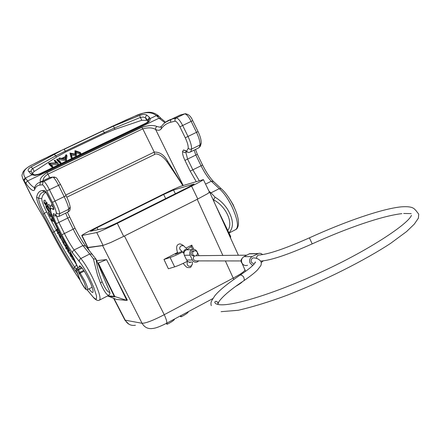 <?xml version="1.0" encoding="UTF-8"?>
<svg xmlns="http://www.w3.org/2000/svg" width="441" height="441" viewBox="0 0 441 441"><rect width="100%" height="100%" fill="white"/><g stroke="black" fill="none" stroke-linecap="round" stroke-linejoin="round"><path stroke-width="0.66" d="M241.001 260.945L195.694 260.901L194.205 260.295L193.351 258.9L193.428 257.279L194.387 255.995M197.05 251.695L197.006 251.602C195.826 249.612 194.167 248.972 192.022 249.683C189.862 250.94 189.211 252.781 190.065 255.201L192.381 260.019C193.505 261.948 195.115 262.604 197.199 261.998L198.869 260.741M197.529 252.693L198.957 255.675M194.305 255.973L192.067 255.609L191.229 254.6L190.953 253.382L191.234 252.175L192.011 251.227L194.211 250.802M191.35 261.948C189.299 262.544 187.723 261.893 186.615 260.003L184.338 255.267C183.495 252.891 184.134 251.083 186.262 249.849L189.035 249.771M175.375 254.198L181.957 251.42M187.26 261.353C182.144 263.961 177.944 265.796 174.647 266.86L168.385 268.767L163.969 259.468L170.099 257.505C173.335 256.419 177.491 254.595 182.563 252.026M187.342 249.424L191.229 246.602L191.763 245.135L186.003 248.101M177.536 252.472L163.969 259.468M175.358 254.159L177.596 252.649M193.831 249.374L191.763 245.135M87.594 247.423L87.776 247.721L102.61 245.615L110.597 242.578L124.445 236.012L197.232 199.315L207.717 193.627L209.646 192.144L209.381 192.011M113.657 298.37L124.897 320.116L142.063 323.275C145.894 323.264 153.286 320.403 164.239 314.692C166.654 319.923 167.348 322.823 166.318 323.402C160.05 326.566 155.535 328.253 152.773 328.462C148.082 329.162 144.51 327.431 142.063 323.275L102.61 245.615M225.345 260.874L233.212 278.095C240.758 274.087 244.694 271.325 245.02 269.809L244.904 269.545M174.432 319.113L174.482 319.212C174.261 320.149 171.896 321.809 167.387 324.19L166.687 324.08L166.351 323.396M188.219 311.77L188.268 311.881C188.053 312.796 185.733 314.422 181.312 316.754L180.584 316.66L180.248 315.971M166.858 323.11L167.387 324.19M180.793 315.684L181.312 316.754M209.442 192.138L207.678 193.643L197.794 199.012L123.684 236.37L110.619 242.561L103.084 245.428L87.638 247.517L81.767 235.571M216.255 206.664L230.626 236.382L230.571 238.09M227.76 230.428C233.736 223.025 225.869 205.986 213.444 199.773L214.271 202.303M65.759 195.076L154.245 152.095C159.648 151.88 164.063 154.83 167.497 160.937L183.004 185.556M100.52 283.144L97.516 275.085L93.382 258.828L96.066 259.22L109.759 291.892L109.908 293.86L108.679 295.327C106.612 295.012 103.894 290.955 100.52 283.144L102.075 281.672C105.179 288.827 107.802 292.411 109.941 292.422M83.74 270.388L79.727 272.422L79.182 273.916L80.179 273.172L84.711 280.752C87.301 286.226 88.189 289.202 87.373 289.682C86.453 289.362 86.475 292.063 80.516 281.143L77.831 273.944L73.84 268.812C66.9 258.095 59.888 246.056 52.793 232.683L41.867 211.972C38.29 204.574 36.553 199.63 36.664 197.127C37.468 193.004 39.381 190.815 42.402 190.551L44.343 190.424C45.103 190.65 46.338 192.425 48.041 195.732L51.564 202.843C54.078 208.328 54.53 210.5 52.937 209.359L50.919 208.075L50.461 209.949L51.63 214.58L54.171 221.068L60.974 235.047L73.939 258.52L77.919 267.704M79.016 267.152L79.534 265.785C81.491 266.629 84.507 271.006 88.586 278.921C92.522 287.212 93.872 291.738 92.632 292.488C91.904 292.405 90.708 291.181 89.043 288.822M40.583 181.951C39.15 179.548 41.3 176.428 47.038 172.596L141.804 127.35C148.678 125.238 153.7 124.952 156.864 126.49L155.673 127.769L155.634 129.5C152.702 127.609 148.413 127.383 142.774 128.827L154.245 152.095L154.686 154.455L66.789 197.204M23.219 179.708L32.436 198.257L45.478 220.715L52.451 233.879C61.861 251.624 71.029 266.976 79.942 279.947M45.533 220.82L34.602 202.072L22.877 179.018C21.758 174.548 21.532 176.565 22.971 172.095C24.668 169.355 27.899 166.841 32.656 164.554L32.48 164.647M87.092 289.748L93.939 298.022C96.05 300.161 97.825 300.905 99.253 300.238C101.347 298.987 99.115 291.44 92.56 277.615C88.294 269.137 84.38 262.753 80.83 258.47L74.116 249.975C71.001 245.703 67.765 240.218 64.419 233.515L61.85 234.733L56.349 223.648C54.386 219.612 53.311 216.68 53.129 214.839L53.499 213.538L55.798 215.164L56.343 212.782C55.941 210.374 54.634 206.901 52.424 202.353L46.796 191.008C44.817 187.149 43.378 185.088 42.485 184.823L39.778 185.077C37.358 185.341 35.644 186.852 34.646 189.624C33.604 191.874 30.754 189.906 26.085 183.726L24.216 180.92L24.608 179.581L25.787 178.572L25.38 178.004L24.04 179.228L23.891 180.777M148.369 120.828L147.911 120.051L149.378 117.278L150.144 118.59L148.711 119.478L148.38 120.917C148.678 121.17 147.939 121.876 146.158 123.045L146.632 123.337C149.196 122.003 150.364 120.421 150.144 118.59L156.417 115.603C151.202 111.474 143.909 111.711 134.533 116.325L112.372 126.264L53.482 154.146L32.711 164.548C24.145 168.434 21.703 172.922 25.38 178.004L32.077 174.812L30.688 173.748L33.047 173.963M32.463 173.252L34.183 171.466L56.47 157.112L65.797 151.952L65.378 151.103L55.831 155.816L56.47 157.112M34.183 171.466L32.717 168.501L31.173 170.061L31.184 171.803M104.815 133.441L114.985 129.34L114.357 128.066L104.401 132.598L104.815 133.441L65.797 151.952M114.985 129.34L141.759 120.299L146.699 120.327L148.193 121.413M106.32 129.334L113.519 126.104L114.357 128.066L140.734 117.295L143.529 117.041L145.58 118.045L145.712 116.402L146.919 115.173C145.337 114.153 142.89 114.263 139.588 115.503L141.759 120.299M51.173 164.697L58.444 164.471L57.826 163.209L49.91 163.462L52.33 165.827L52.981 167.073L52.242 167.426L49.183 164.432L48.598 163.192L56.619 162.872L54.182 160.535L55.93 162.894M58.444 164.471L57.947 163.153L54.877 160.204L54.182 160.535M57.291 160.574L60.395 163.539L61.134 163.187L60.489 161.941L57.402 159.008L56.707 159.333L57.291 160.574M58.719 158.38L59.287 159.625L66.304 160.722L67.038 155.938L66.398 154.73L65.648 155.089L65.411 156.61L61.674 158.385L59.469 158.021L58.719 158.38L65.665 159.477L66.398 154.73M70.863 156.996L71.464 158.264L72.214 157.906L71.503 155.012L76.271 155.971L76.287 152.713L80.245 154.074L81.001 153.716L80.35 152.481L75.003 150.64L74.893 154.08L69.976 153.027L70.863 156.996L71.574 156.66L70.858 153.755L75.632 154.73L75.654 151.45L79.634 152.818L80.35 152.481M52.242 167.426L51.63 166.158L52.33 165.827M51.63 166.158L48.598 163.192M60.395 163.539L59.789 162.271L60.489 161.941M59.789 162.271L56.707 159.333M66.304 160.722L65.665 159.477M66.2 160.772L65.588 159.51M65.34 157.068L65.047 158.942L62.341 158.495L65.34 157.068M64.755 158.892L65.081 158.738M80.245 154.074L79.634 152.818M76.287 152.713L75.654 151.45M76.271 155.971L75.632 154.73M76.161 156.02L75.549 154.763M71.503 155.012L70.858 153.755M72.214 157.906L71.574 156.66M113.519 126.104L139.588 115.503M54.083 154.251L55.831 155.816L32.717 168.501L31.063 166.946L60.748 150.916M30.892 171.505L28.637 171.345C27.507 170.055 28.318 168.589 31.063 166.946M33.356 174.371L33.069 173.986L33.527 174.404L32.077 174.812L35.126 175.413L39.751 174.322L146.632 123.337M33.869 174.564L33.527 174.404C33.808 175.105 35.754 174.956 39.365 173.975L39.293 174.008M161.213 118.579L158.203 115.581L156.417 115.603L156.924 116.093L159.102 116.452M213.444 199.773L215.125 197.221C219.888 200.098 223.923 203.963 227.231 208.814C233.521 219.221 234.088 227.242 228.934 232.876M49.668 177.558L47.97 174.14C44.806 176.086 43.163 178.28 43.053 180.727M97.792 263.26L106.513 259.606L96.695 260.642M112.868 271.921L126.837 300.404L127.328 300.145L106.513 259.606M107.808 295.994L116.606 299.472L126.837 300.404L114.247 296.341L107.769 295.834M76.1 270.427L77.66 273.596M81.513 267.373L78.018 269.142L77.451 270.399L76.475 269.6L76.111 270.443L76.001 270.124L80.532 281.149C86.662 291.529 87.704 291.545 83.647 281.204L77.451 270.399L78.509 269.942L78.018 269.142L76.602 268.365M72.919 259.06L77.037 265.493M56.768 230.935L57.815 232.892M58.146 233.51L59.033 235.152M61.404 239.457L62.368 241.188M63.736 243.608L62.594 241.266L63.598 242.357L64.529 244.893M64.805 245.488L65.582 246.833M69.209 252.996L69.876 254.11M71.15 256.199L71.751 257.175M46.156 192.469C43.94 193.219 42.468 195.258 41.752 198.593C41.641 200.517 42.964 204.337 45.732 210.059L56.216 229.899M73.537 257.781L73.752 258.669L72.451 259.286L71.613 255.984L69.7 252.77L70.334 255.978L69.937 253.498L70.477 253.917L72.451 259.286M70.091 251.519L70.24 252.484M47.419 206.156L47.6 206.79M47.204 203.224L45.886 203.836L45.632 203.141L46.928 202.474L47.055 204.166L47.733 205.015M45.632 203.141L45.467 204.216L43.714 200.804L44.988 200.109L46.349 202.772M50.268 207.027L48.951 204.376L47.661 205.054L48.67 210.015L49.491 210.941L53.956 221.509L59.265 232.523L67.853 247.947L68.068 249.11L69.976 251.331M49.613 211.443L48.312 212.314L49.794 215.792L50.781 217.011L50.39 215.241L48.411 212.055M59.425 232.831L57.765 233.691L58.703 233.057L58.41 232.49L58.102 232.699L56.795 229.276L57.821 232.253L56.211 229.899L58.019 232.76L57.479 233.124L57.765 233.691M72.401 255.598L71.613 255.984M71.475 256.05L70.637 256.447M71.067 253.184L70.373 253.542M69.204 250.433L68.57 250.742L68.272 250.256L68.399 251.772L67.049 249.452L66.448 247.208L67.732 251.144L68.95 253.117L68.57 250.742M68.807 249.97L68.272 250.256M69.656 252.787L68.95 253.117M67.175 246.822L66.448 247.208M67.479 247.329L66.734 247.693M68.046 248.967L67.049 249.452M68.344 250.686L67.754 250.984M66.503 245.703L65.77 246.061L65.472 245.549L66.012 248.895L65.77 246.061M66.189 245.168L65.472 245.549M66.668 248.581L66.012 248.895M64.502 245.312L64.86 245.334L63.603 242.175L62.39 240.571L62.616 241.933L64.502 245.312M65.974 244.799L64.86 245.334M64.265 241.839L63.603 242.175M64.121 243.415L63.554 243.702M46.217 207.507L48.389 211.184L46.9 207.154L48.119 210.594L45.842 205.986L46.217 207.507M46.294 205.754L45.842 205.986M46.68 206.245L46.107 206.509M46.972 207.485L46.421 207.744M48.174 210.269L47.882 210.418M47.975 206.597L46.9 207.154M48.543 209.381L48.086 209.602M47.843 205.958L46.823 206.427L45.743 204.789L45.886 203.836M47.727 205.401L46.647 205.93M44.359 202.265L43.918 202.491L44.094 202.981L46.823 206.427M43.714 200.804L45.489 204.47L43.918 202.491M47.055 204.166L45.743 204.789M50.456 210.699L47.661 205.054M49.745 211.581L48.593 212.171M51.09 214.905L50.39 215.241M50.373 216.349L48.979 213.984L48.681 212.645L50.594 216.239M49.535 213.714L48.979 213.984M53.747 221.046L53.052 221.371L51.525 218.223L52.628 220.676L51.062 219.684L51.327 220.28L53.052 221.371M52.385 217.964L51.685 218.323M51.972 219.216L51.062 219.684M52.319 217.815L51.525 218.223M59.375 232.738L58.703 233.057M59.072 232.148L58.41 232.49M56.883 229.529L56.211 229.899M57.457 228.912L56.795 229.276M57.87 229.744L57.198 230.075M60.037 237.418L61.602 239.457L60.461 236.382L59.237 234.458L61.305 238.901L59.011 235.081L60.037 237.418M62.661 238.95L61.602 239.457M59.408 234.871L59.011 235.081M59.678 235.257L59.27 235.461M60.687 237.026L60.092 237.324M60.042 234.033L59.237 234.458M61.106 236.062L60.461 236.382M181.378 186.047C177.822 187.293 171.444 190.187 162.238 194.718L94.468 228.482C86.656 232.401 82.417 234.75 81.745 235.527L96.761 232.534C99.931 231.58 106.777 228.51 117.3 223.317L191.598 186.185C198.825 182.541 202.761 180.347 203.4 179.603L181.378 186.047M90.526 231.277L105.614 228.052L116.121 223.339L188.053 187.397L194.134 184.002L173.534 190.005L163.666 194.47L97.037 227.672L90.537 231.305M192.695 254.578L194.354 255.984L196.256 255.752L197.535 254.038L197.204 251.916L195.655 250.753L193.742 251.017L192.585 252.428L192.695 254.578M254.071 264.126L251.414 262.351C250.731 260.383 251.26 258.906 253.007 257.919C256.458 257.825 259.143 259.088 261.055 261.711C261.502 263.768 261.237 265.311 260.262 266.342L257.847 269.523C255.554 272.108 250.896 275.834 243.867 280.708M262.748 254.606L260.813 253.41L258.944 253.261L252.087 256.59C249.733 258.161 249.055 260.317 250.053 263.068L252.748 265.504M261.287 262.516L263.26 260.857M247.522 265.306C245.113 266.011 243.261 265.239 241.955 262.985C240.979 260.295 241.646 258.183 243.95 256.645L249.612 253.685L252.825 253.641M242.131 263.321L241.315 262.263L241.001 260.78L241.255 259.589L242.142 258.393M309.411 237.853L312.195 243.879C346.835 228.091 382.545 215.781 401.867 213.648M260.366 254.942L258.437 255.052L257.472 255.703L256.701 256.96L256.557 258.459M184.338 255.267L190.065 255.201M192.381 260.019L186.615 260.003M187.767 249.804L185.231 249.567C183.555 250.731 183.125 252.015 183.936 253.421M183.82 253.277L180.341 249.81C179.184 248.448 179.515 247.087 181.345 245.731L183.594 245.731L183.996 246.128M190.705 267.312L192.381 264.137L191.102 266.044C188.875 266.695 187.563 265.978 187.16 263.9L187.16 263.883M187.75 261.414L189.636 262.467L191.637 261.948M170.099 257.505L174.647 266.86M192.623 249.479L191.229 246.602M124.445 236.012L164.239 314.692L233.212 278.095L233.791 279.385M222.854 255.422L197.232 199.315M114.015 298.502L125.338 320.403C127.636 324.3 130.994 325.921 135.409 325.265M217.771 209.982L230.693 236.789M196.195 181.587L190.198 171.13L184.944 160.381C183.098 156.461 182.304 153.507 182.574 151.511L183.55 149.951L186.659 151.087L188.235 148.27C188.34 145.706 187.348 142.217 185.259 137.807L179.895 126.826C177.966 123.105 176.339 121.231 175.022 121.192L170.7 122.256C166.819 123.248 163.672 125.431 161.257 128.805C160 130.481 158.126 130.712 155.634 129.5L183.208 185.496M213.516 200.236L213.08 199.685M182.866 185.6L174.989 173.627L175.298 173.181M174.972 173.6L166.919 161.676L167.497 160.937M96.066 259.22C97.014 266.667 99.021 274.153 102.075 281.672M93.409 297.295L95.284 298.932L96.419 298.97L96.54 296.005L93.729 287.317L89.876 278.8C86.045 271.187 82.533 265.443 79.352 261.574L79.369 260.096L80.356 258.768L89.732 253.983L93.382 258.828M79.352 261.574L72.489 252.836L72.721 251.276L74.116 249.975L82.93 245.56L89.732 253.983L92.197 254.132L92.5 254.474M72.489 252.836C69.077 248.129 65.527 242.098 61.85 234.733M34.712 187.375L34.354 187.364C32.843 187.078 30.583 184.939 27.574 180.953L26.262 182.183L26.085 183.726M34.74 187.32L34.415 188.175L34.646 189.624M39.778 185.077L40.368 182.116L40.941 181.742L49.888 177.453L52.826 177.1C54.116 177.635 56.024 180.363 58.543 185.281L64.16 196.62C66.823 202.105 68.372 206.311 68.796 209.232L68.074 211.945L59.518 216.14M46.796 191.008L49.431 189.68C46.9 184.746 45.015 182.001 43.764 181.444L40.941 181.742M54.822 177.073L52.722 177.095L43.659 181.438L43.08 181.824L42.485 184.823M55.798 215.164L57.231 216.443L58.879 216.437L59.778 213.653C59.309 210.743 57.738 206.537 55.059 201.041L49.431 189.68L60.445 184.426M66.04 195.732L52.424 202.353M68.57 211.63C69.882 210.936 70.406 209.387 70.141 206.972L68.796 209.232L59.518 213.764L57.567 213.769L56.343 212.777M56.994 216.344L55.263 214.761M55.323 214.905L53.499 213.538M56.239 215.908L54.458 215.925L53.129 214.839M56.349 223.648L58.907 222.407L56.531 216.112M64.419 233.515L58.907 222.407L67.705 218.08L73.2 229.16L64.419 233.515M65.676 213.119L67.705 218.08L69.518 217.165M161.246 126.71L159.796 127.184L156.864 126.49M156.924 116.093L159.03 118.221L27.574 180.953L25.787 178.572M165.562 122.196L160.899 118.26L159.03 118.221L164.912 122.708M170.7 122.256L170.546 120.586L171.477 119.235L180.137 115.051L184.564 113.894L176.113 117.945L171.786 119.053L165.188 122.482M185.848 113.701L184.729 113.872C186.543 114.114 188.676 116.606 191.129 121.347L196.488 132.322L188.004 136.445L182.635 125.442C180.176 120.691 178.059 118.182 176.273 117.923L174.939 119.263L175.022 121.192M179.895 126.826L192.706 120.63M161.257 128.805L161.197 126.776C163.754 123.067 167.178 120.553 171.477 119.235L175.805 118.127L184.729 113.872C188.175 113.789 190.832 116.038 192.706 120.625L198.048 131.583L196.488 132.322C198.996 137.653 200.164 141.87 199.994 144.979L199.619 146.649L198.731 147.884L190.429 151.941M198.048 131.583C200.313 136.297 201.355 140.221 201.179 143.364L199.994 144.979L191.581 149.097C191.719 145.999 190.529 141.781 188.004 136.445L185.259 137.807M194.123 150.127L195.821 155.05L197.336 154.289L195.512 149.449M199.233 180.672L192.866 169.857L187.607 159.091L195.821 155.05L201.068 165.794C204.277 172.271 207.678 177.42 211.278 181.234L219.271 188.66C223.554 192.353 227.743 198.285 231.845 206.46C237.886 219.921 239.055 227.694 235.345 229.778L229.022 233.052M197.336 154.289L202.573 165.017L190.198 171.13M213.505 181.516L211.278 181.234L205.567 184.101M221.575 188.974L221.106 188.594L219.271 188.66L210.963 192.849L208.946 191.107M52.446 233.928L45.478 220.715M39.751 174.322L39.365 173.975L146.158 123.045M148.297 121.225L147.911 120.051L145.58 118.045L146.699 120.327M65.378 151.103L104.401 132.598L103.067 130.861L64.088 149.317L65.378 151.103M149.378 117.278L146.919 115.173M28.637 171.345L30.688 173.748M32.711 164.548L40.522 160.496M44.359 158.562L44.083 158.804M125.944 120.046L134.527 116.308C142.779 113.442 149.819 109.203 158.203 115.581L158.528 115.884M180.137 115.051L180.948 114.842M215.125 197.221L210.963 192.849L210.214 193.401M184.944 160.381L187.607 159.091L185.837 152.432L186.278 151.428M182.574 151.511L184.553 152.674L186.896 151.913M183.55 149.951L186.168 151.28M185.942 150.794L186.769 151.825L188.472 152.465M186.659 151.087L187.53 152.101L188.77 152.487L190.192 152.095L191.003 151.263L191.581 149.097L189.729 149.279L188.235 148.27M161.428 126.402L159.796 127.184L161.197 126.776L161.632 126.176M141.804 127.35L142.774 128.827L47.97 174.14L47.038 172.596M74.998 228.223L73.2 229.16C76.541 235.852 79.782 241.315 82.93 245.56L85.571 245.94M82.114 268.111L78.509 269.942L80.179 273.172L84.214 271.121M97.99 263.249L114.247 296.341M87.776 247.721L89.325 250.725M108.161 296.308L114.963 296.854L98.387 263.106M43.102 214.381L44.271 213.4L53.978 231.729L52.793 232.683M76.034 269.159L74.595 267.075C67.793 256.601 60.924 244.816 53.978 231.729L56.393 230.268M76.712 265.008L74.595 267.075L73.84 268.812M77.875 267.726L69.485 250.466M53.262 206.923L50.974 205.627L50.627 206.118M52.937 209.359L53.306 207.05M46.685 211.923L44.271 213.4L43.196 211.305C40.087 204.878 38.582 200.578 38.692 198.411L41.752 198.593M36.664 197.127L38.692 198.411C39.519 194.354 41.443 192.204 44.458 191.962L42.402 190.551M45.759 191.89L44.458 191.962L45.886 192.078M44.343 190.424L45.666 191.67M71.872 256.91L72.842 256.442M70.053 254.071L70.45 253.878M67.931 248.349L66.922 248.834M123.684 236.37L117.3 223.317M191.598 186.185L197.794 199.012M96.761 232.534L103.084 245.428M87.952 247.588L82.037 235.555M175.347 193.748L173.534 190.005M163.666 194.47L165.662 198.582M98.034 229.7L97.037 227.672M239.568 275.46L240.411 275.002L241.585 275.134L243.559 276.772L244.375 279.423L244.049 280.476L243.3 281.088C230.764 289.45 222.595 296.363 218.791 301.815L217.821 304.417M255.361 262.296L254.926 262.29M249.286 253.84L257.522 253.724M252.087 256.59L243.95 256.645M260.973 261.039C270.884 260.361 287.945 254.65 312.162 243.895M221.117 311.666L238.245 310.282C253.448 306.721 269.671 301.727 286.92 295.305C323.644 281.049 364.431 260.576 390.671 243.322L406.519 231.619L414.275 224.149L418.399 218.163L418.735 214.155L416.034 210.66C414.105 208.836 413.355 205.969 401.15 206.862C382.132 208.736 345.27 221.476 309.378 237.864C284.831 248.79 267.852 254.518 258.437 255.052M196.344 255.703L246.751 255.174M186.262 249.849L192.022 249.683M177.861 253.404C175.959 248.074 176.284 245.02 178.837 244.242C179.608 243.526 181.196 244.022 183.594 245.731L187.723 249.81M183.136 263.387C187.216 268.111 186.576 267.593 190.22 267.56M192.381 264.137L192.485 261.96M187.16 263.9L187.276 260.978M128.921 324.212L124.968 320.254M242.026 263.227L245.571 271.347M242.583 281.562C241.718 282.29 241.481 283.023 235.5 286.501M212.931 298.54L166.615 323.242M238.394 255.262L209.646 192.149M215.522 205.043L230.61 236.348M166.896 161.643C160.877 153.27 154.587 153.413 154.785 154.405M108.001 295.713L99.864 299.924M34.811 187.149L34.354 187.364L34.133 188.158L34.415 188.175C35.396 185.049 37.38 183.032 40.368 182.116L43.08 181.824L52.826 177.1C57.644 178.065 55.29 176.02 60.472 184.404L66.073 195.716C68.377 200.418 69.733 204.172 70.141 206.972M201.179 143.364L200.435 146.037L198.924 147.724M202.573 165.017C206.013 171.918 209.563 177.321 213.218 181.223L221.106 188.594C230.318 196.251 243.757 221.784 236.337 229.303M32.992 199.371L34.519 201.939M52.457 233.951C61.878 251.712 71.078 267.125 80.058 280.189M87.02 289.754L93.602 297.658M30.914 171.521L33.069 173.986M125.922 120.051L106.496 129.252M60.654 150.96L40.539 160.485M96.011 259.148L85.4 245.709C82.103 241.26 78.647 235.433 75.031 228.212L67.434 212.253M108.624 295.409L109.065 295.068M87.616 289.555L92.141 287.229M88.514 249.727L87.478 247.71M93.001 292.3L92.632 292.488M80.554 266.375L76.855 268.244L76.001 270.124M69.54 250.62L60.946 235.059L56.376 225.847C50.676 213.444 48.874 206.702 50.974 205.627L52.071 203.985M45.71 191.736L51.536 202.86L53.653 207.97M70.56 252.313L69.7 252.765M66.023 244.893L64.827 245.466M63.295 240.097L62.39 240.571M49.32 210.748L48.46 211.151M51.779 216.548L50.858 216.978M62.672 238.967L61.591 239.48M230.378 200.115L233.245 204.845L234.733 208.637M209.497 192.248L203.4 179.603M192.541 250.918L194.012 250.879M411.183 213.587L403.669 213.472M411.337 215.627L411.459 215.351C408.239 223.918 369.338 249.882 322.895 271.281C276.314 293.022 231.883 306.771 218.78 304.593C216.261 304.229 214.927 303.425 214.767 302.19C215.379 300.938 216.404 301.021 217.848 302.443L217.931 304.439M254.782 263.244L255.466 261.976C254.468 264.556 249.363 268.922 240.152 275.074C227.17 283.899 218.708 290.834 214.773 295.861L211.961 300.293C210.914 301.958 210.688 303.75 211.283 305.674M257.853 253.569L249.612 253.685"/></g></svg>
